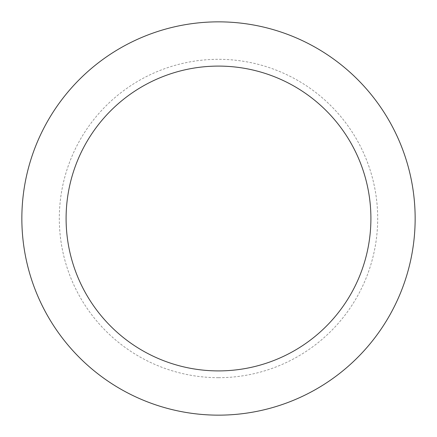 <?xml version="1.0" encoding="UTF-8"?>
<svg xmlns="http://www.w3.org/2000/svg" width="437" height="437" viewBox="0 0 437 437"><rect width="100%" height="100%" fill="white"/><g stroke="black" fill="none" stroke-linecap="round" stroke-linejoin="round"><path stroke-width="0.33" stroke-dasharray="2.19 1.64" d="M218.5 370.904A152.404 152.404 0 0 0 370.904 218.5A152.404 152.404 0 0 0 218.5 66.096A152.404 152.404 0 0 0 66.096 218.5A152.404 152.404 0 0 0 218.5 370.904A152.404 152.404 0 0 0 370.904 218.5A152.404 152.404 0 0 0 218.5 66.096A152.404 152.404 0 0 0 66.096 218.5A152.404 152.404 0 0 0 218.5 370.904A152.404 152.404 0 0 0 370.904 218.5A152.404 152.404 0 0 0 218.5 66.096A152.404 152.404 0 0 0 66.096 218.5A152.404 152.404 0 0 0 218.5 370.904M218.5 415.15A196.65 196.65 0 0 0 415.15 218.5A196.65 196.65 0 0 0 218.5 21.85A196.65 196.65 0 0 0 21.85 218.5A196.65 196.65 0 0 0 218.5 415.15M218.5 377.688A159.188 159.188 0 0 0 377.688 218.5A159.188 159.188 0 0 0 218.5 59.312A159.188 159.188 0 0 0 59.312 218.5A159.188 159.188 0 0 0 218.5 377.688"/><path stroke-width="0.66" d="M218.5 415.15A196.65 196.65 0 0 0 415.15 218.5A196.65 196.65 0 0 0 218.5 21.85A196.65 196.65 0 0 0 21.85 218.5A196.65 196.65 0 0 0 218.5 415.15M218.5 370.904A152.404 152.404 0 0 0 370.904 218.5A152.404 152.404 0 0 0 218.5 66.096A152.404 152.404 0 0 0 66.096 218.5A152.404 152.404 0 0 0 218.5 370.904"/></g></svg>
